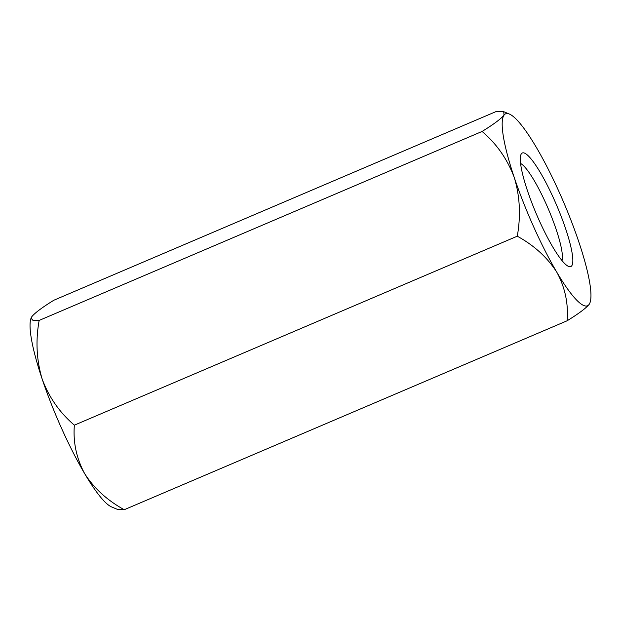 <?xml version="1.0" encoding="UTF-8"?>
<svg xmlns="http://www.w3.org/2000/svg" width="621" height="621" viewBox="0 0 621 621"><rect width="100%" height="100%" fill="white"/><g stroke="black" fill="none" stroke-linecap="round" stroke-linejoin="round"><path stroke-width="0.93" d="M39.162 320.42C35.513 340.618 36.507 360.157 42.158 379.027A104.344 18.653 66.9 0 1 31.05 318.169L32.773 320.211L39.162 320.42L482.082 131.458C496.691 143.862 507.427 159.24 514.289 177.59C519.909 196.228 520.91 215.759 517.277 236.197C534.176 245.466 547.357 257.482 556.827 272.246C565.032 287.337 568.471 303.506 567.159 320.762C578.601 313.698 585.921 308.257 589.104 304.437L589.95 302.831A104.344 18.653 66.9 0 0 578.842 241.973A104.344 18.653 66.9 0 0 536.303 147.317A104.344 18.653 66.9 0 0 509.422 114.078A104.344 18.653 66.9 0 0 504.027 115.133A104.344 18.653 66.9 0 0 514.289 177.59A104.344 18.653 66.9 0 0 556.827 272.246A104.344 18.653 -113.1 0 0 589.104 304.437A104.344 18.653 66.9 0 0 589.95 302.831M482.082 131.458C493.524 124.394 500.844 118.953 504.027 115.133L503.716 111.679L496.761 111.275L53.841 300.238C42.391 307.31 35.079 312.751 31.896 316.563L31.197 317.781M74.365 425.168C72.999 442.222 76.437 458.391 84.697 473.683A104.344 18.653 66.9 0 1 42.158 379.027C48.896 397.184 59.632 412.561 74.365 425.168L517.277 236.197M124.239 509.725L117.284 509.321L111.578 506.922A104.344 18.653 -113.1 0 1 84.697 473.683C94.012 488.292 107.192 500.309 124.239 509.725L567.159 320.762M571.739 265.796A61.743 11.038 -113.1 0 1 568.549 266.417A61.743 11.038 -113.1 0 1 536.412 214.113A61.743 11.038 -113.1 0 1 520.895 154.722A61.743 11.038 -113.1 0 1 553.125 197.315A61.743 11.038 -113.1 0 1 571.739 265.796M562.013 260.579A53.918 9.641 66.9 0 0 548.351 209.021A53.918 9.641 66.9 0 0 520.584 163.486M509.422 114.078L503.716 111.679"/></g></svg>
